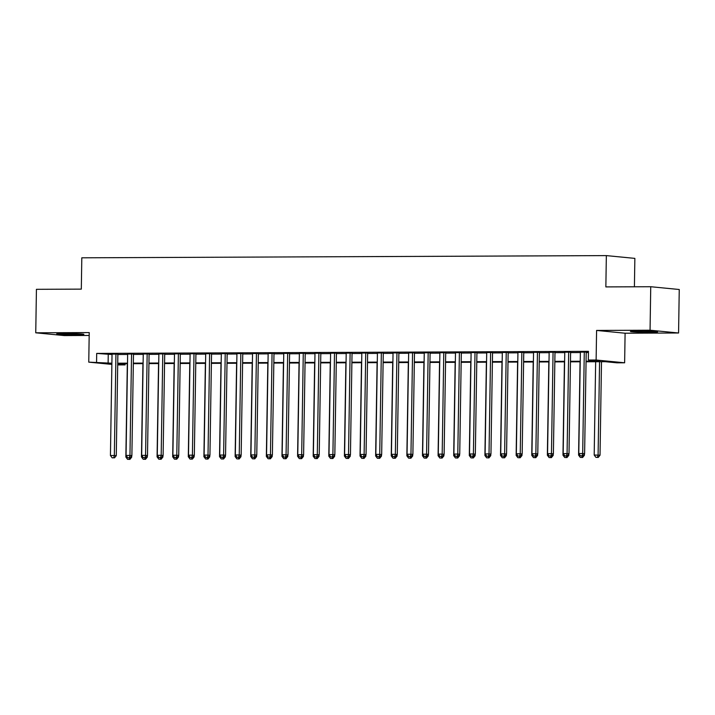 <?xml version="1.0" encoding="UTF-8"?>
<svg xmlns="http://www.w3.org/2000/svg" width="715" height="715" viewBox="0 0 715 715"><rect width="100%" height="100%" fill="white"/><g stroke="black" fill="none" stroke-linecap="round" stroke-linejoin="round"><path stroke-width="1.07" d="M76.308 334.692A13.585 0.545 -179.1 0 0 83.878 334.316A13.585 0.545 -179.1 0 0 64.287 333.521A13.585 0.545 -179.1 0 0 56.717 333.887A13.585 0.545 -179.1 0 0 76.308 334.692M650.024 332.269A13.585 0.545 -179.1 0 0 657.594 331.903A13.585 0.545 -179.1 0 0 638.003 331.099A13.585 0.545 -179.1 0 0 630.433 331.474A13.585 0.545 -179.1 0 0 650.024 332.269M125.089 363.721L125.071 364.891L117.698 364.918M634.411 286.795L634.857 258.383L606.347 255.604L81.805 257.811L81.313 289.128L36.429 289.316L35.75 332.806L64.261 335.576L89.169 335.469M606.347 255.604L605.855 286.912L650.739 286.724L679.25 289.504L678.571 332.993L650.06 330.214L596.587 330.437L596.122 360.011L624.633 362.791L616.831 362.818L605.265 361.692L586.059 361.772M596.587 330.437L625.098 333.217L678.571 332.993M625.098 333.217L624.633 362.791M650.739 286.724L650.06 330.214M117.868 354.095L112.041 354.113M133.482 354.023L127.645 354.05M149.095 353.961L143.259 353.988M164.7 353.898L158.873 353.916M180.314 353.827L174.487 353.854M195.928 353.764L190.092 353.791M211.542 353.693L205.706 353.719M227.147 353.63L221.319 353.657M242.76 353.568L236.924 353.594M258.374 353.496L252.538 353.523M273.979 353.433L268.152 353.46M289.593 353.371L283.766 353.389M305.207 353.299L299.37 353.326M320.82 353.237L314.984 353.264M336.425 353.174L330.598 353.192M352.039 353.103L346.212 353.13M367.653 353.04L361.817 353.067M383.267 352.978L377.431 352.995M398.872 352.906L393.044 352.933M414.486 352.844L408.649 352.87M430.099 352.772L424.263 352.799M445.704 352.709L439.877 352.736M461.318 352.647L455.491 352.674M476.932 352.575L471.096 352.602M492.546 352.513L486.709 352.54M508.15 352.45L502.323 352.468M523.764 352.379L517.928 352.406M539.378 352.316L533.542 352.343M554.983 352.254L549.156 352.272M570.597 352.182L564.77 352.209M586.068 361.227L599.876 361.173L588.32 360.047L588.454 351.342L96.695 353.416L112.032 354.524M117.859 354.506L127.645 354.461M133.473 354.434L143.25 354.399M149.086 354.372L158.864 354.327M164.7 354.309L174.478 354.265M180.305 354.238L190.092 354.202M195.919 354.175L205.697 354.131M211.533 354.104L221.31 354.068M227.147 354.041L236.924 353.997M242.751 353.979L252.529 353.934M258.365 353.907L268.143 353.871M273.979 353.845L283.757 353.8M289.584 353.782L299.37 353.737M305.198 353.711L314.975 353.675M320.812 353.648L330.589 353.603M336.425 353.585L346.203 353.541M352.03 353.514L361.817 353.478M367.644 353.451L377.422 353.407M383.258 353.389L393.036 353.344M398.872 353.317L408.649 353.281M414.477 353.255L424.254 353.21M430.09 353.183L439.868 353.147M445.704 353.121L455.482 353.076M461.309 353.058L471.096 353.013M476.923 352.987L486.7 352.951M492.537 352.924L502.314 352.879M508.15 352.861L517.928 352.817M523.755 352.79L533.533 352.754M539.369 352.727L549.147 352.683M554.983 352.665L564.761 352.62M570.588 352.593L580.374 352.558M586.202 352.531L588.436 352.522M588.445 352.057L580.374 352.146M586.211 352.12L588.445 352.111M111.88 364.4L88.758 362.147L89.223 332.573L35.75 332.806M88.758 362.147L111.898 363.22M96.695 353.416L96.561 362.112M588.32 360.047L596.122 360.011M117.707 364.176L125.071 364.891M580.223 361.799L570.445 361.844M564.618 361.862L554.84 361.906M549.004 361.933L539.226 361.969M533.39 361.996L523.612 362.04M517.785 362.067L507.999 362.103M502.171 362.13L492.394 362.165M486.558 362.192L476.78 362.237M470.944 362.264L461.166 362.299M455.339 362.326L445.552 362.371M439.725 362.389L429.947 362.433M424.111 362.46L414.334 362.496M408.497 362.523L398.72 362.568M392.893 362.585L383.115 362.63M377.279 362.657L367.501 362.693M361.665 362.719L351.887 362.764M346.06 362.782L336.273 362.827M330.446 362.854L320.669 362.889M314.832 362.916L305.055 362.961M299.219 362.988L289.441 363.023M283.614 363.05L273.827 363.086M268 363.113L258.222 363.157M252.386 363.184L242.608 363.22M236.772 363.247L226.995 363.292M221.167 363.309L211.39 363.354M205.554 363.381L195.776 363.417M189.94 363.443L180.162 363.488M174.335 363.506L164.548 363.551M158.721 363.578L148.943 363.613M143.107 363.64L133.33 363.685M127.493 363.703L117.716 363.747M117.725 363.202L127.502 363.157M133.339 363.131L143.116 363.095M148.952 363.068L158.73 363.023M164.557 363.006L174.344 362.961M180.171 362.934L189.949 362.898M195.785 362.871L205.562 362.827M211.399 362.809L221.176 362.764M227.004 362.737L236.781 362.702M242.617 362.675L252.395 362.63M258.231 362.612L268.009 362.568M273.836 362.541L283.623 362.505M289.45 362.478L299.228 362.433M305.064 362.407L314.841 362.371M320.678 362.344L330.455 362.308M336.282 362.282L346.06 362.237M351.896 362.21L361.674 362.174M367.51 362.147L377.288 362.103M383.124 362.085L392.901 362.04M398.729 362.013L408.506 361.978M414.343 361.951L424.12 361.906M429.956 361.888L439.734 361.844M445.561 361.817L455.348 361.781M461.175 361.754L470.953 361.71M476.789 361.692L486.566 361.647M492.403 361.62L502.18 361.584M508.007 361.558L517.785 361.513M523.621 361.486L533.399 361.45M539.235 361.424L549.013 361.388M554.84 361.361L564.627 361.316M570.454 361.29L580.231 361.254M108.251 354.542L108.117 363.238M584.28 351.932L582.689 453.516L578.784 453.533L580.383 351.95M586.211 351.923L584.611 453.703L582.689 453.516L582.064 455.839L580.5 455.848L582.064 455.839M582.832 455.92L584.611 453.703M578.784 453.533L580.5 455.848M595.658 361.736L594.192 455.035L600.028 455.205L601.494 361.71M597.472 457.341L595.908 457.35L598.24 457.421L597.472 457.341L598.098 455.017L599.563 361.719M595.908 457.35L594.192 455.035M600.028 455.205L598.24 457.421M568.675 351.995L567.075 453.587L563.17 453.605L564.77 352.012M570.606 351.986L569.006 453.775L567.075 453.587L566.45 455.911L564.886 455.911L566.45 455.911M567.218 455.982L569.006 453.775M563.17 453.605L564.886 455.911M553.061 352.066L551.462 453.65L547.565 453.668L549.156 352.075M554.992 352.057L553.392 453.837L551.462 453.65L550.836 455.973L549.272 455.982L550.836 455.973M551.605 456.045L553.392 453.837M547.565 453.668L549.272 455.982M537.448 352.129L535.857 453.721L531.951 453.73L533.551 352.146M539.378 352.12L537.778 453.909L535.857 453.721L535.222 456.036L533.667 456.045L535.222 456.036M536 456.116L537.778 453.909M531.951 453.73L533.667 456.045M521.843 352.191L520.243 453.784L516.337 453.802L517.937 352.209M523.764 352.182L522.165 453.971L520.243 453.784L519.617 456.107L518.053 456.107L519.617 456.107M520.386 456.179L522.165 453.971M516.337 453.802L518.053 456.107M583.431 455.178L584.414 455.276L584.432 453.927M580.053 361.799L578.587 455.106L579.937 455.098M580.294 457.412L582.627 457.484L580.294 457.412L578.587 455.106M582.26 455.92L581.858 457.412M584.414 455.276L582.627 457.484M567.817 455.241L568.8 455.339L568.827 453.998M564.439 361.87L562.973 455.169L564.332 455.16M564.689 457.484L567.022 457.546L564.689 457.484L562.973 455.169M566.646 455.982L566.244 457.475M568.8 455.339L567.022 457.546M552.203 455.312L553.187 455.401L553.213 454.061M548.825 361.933L547.359 455.232L548.718 455.232M549.075 457.546L551.408 457.618L549.075 457.546L547.359 455.232M551.042 456.054L550.639 457.537M553.187 455.401L551.408 457.618M536.59 455.375L537.582 455.473L537.6 454.123M533.22 361.996L531.754 455.303L533.104 455.294M533.462 457.609L535.794 457.68L533.462 457.609L531.754 455.303M535.428 456.116L535.026 457.609M537.582 455.473L535.794 457.68M506.229 352.263L504.629 453.846L500.732 453.864L502.323 352.281M508.159 352.254L506.56 454.034L504.629 453.846L504.003 456.17L502.439 456.179L504.003 456.17M504.772 456.25L506.56 454.034M500.732 453.864L502.439 456.179M520.985 455.437L521.968 455.535L521.986 454.195M517.606 362.067L516.141 455.366L517.499 455.357M517.857 457.68L520.18 457.743L517.857 457.68L516.141 455.366M519.814 456.179L519.412 457.672M521.968 455.535L520.18 457.743M490.615 352.325L489.015 453.918L485.119 453.927L486.709 352.343M492.546 352.316L490.946 454.105L489.015 453.918L488.39 456.233L486.835 456.242L488.39 456.233M489.158 456.313L490.946 454.105M485.119 453.927L486.835 456.242M505.371 455.509L506.354 455.598L506.381 454.257M501.993 362.13L500.527 455.428L501.885 455.428M502.243 457.743L504.575 457.815L502.243 457.743L500.527 455.428M504.209 456.25L503.798 457.734M506.354 455.598L504.575 457.815M475.001 352.388L473.41 453.98L469.505 453.998L471.105 352.406M476.932 352.388L475.332 454.168L473.41 453.98L472.776 456.304L471.221 456.313L472.776 456.304M473.553 456.376L475.332 454.168M469.505 453.998L471.221 456.313M489.757 455.571L490.749 455.67L490.767 454.32M486.379 362.192L484.913 455.5L486.272 455.491M486.629 457.806L488.962 457.877L486.629 457.806L484.913 455.5M488.595 456.313L488.193 457.806M490.749 455.67L488.962 457.877M459.396 352.459L457.797 454.043L453.891 454.061L455.491 352.477M461.318 352.45L459.727 454.231L457.797 454.043L457.171 456.367L455.607 456.376L457.171 456.367M457.94 456.447L459.727 454.231M453.891 454.061L455.607 456.376M474.152 455.634L475.135 455.732L475.153 454.391M470.774 362.264L469.308 455.562L470.658 455.553M471.015 457.877L473.348 457.94L471.015 457.877L469.308 455.562M472.981 456.376L472.579 457.868M475.135 455.732L473.348 457.94M443.783 352.522L442.183 454.114L438.286 454.132L439.877 352.54M445.713 352.513L444.113 454.302L442.183 454.114L441.557 456.438L439.993 456.438L441.557 456.438M442.326 456.51L444.113 454.302M438.286 454.132L439.993 456.438M458.538 455.705L459.522 455.804L459.539 454.454M455.16 362.326L453.694 455.625L455.053 455.625M455.41 457.94L457.734 458.011L455.41 457.94L453.694 455.625M457.368 456.447L456.965 457.931M459.522 455.804L457.734 458.011M428.169 352.593L426.578 454.177L422.672 454.195L424.263 352.602M430.099 352.584L428.5 454.365L426.578 454.177L425.943 456.501L424.388 456.51L425.943 456.501M426.712 456.572L428.5 454.365M422.672 454.195L424.388 456.51M442.925 455.768L443.908 455.866L443.935 454.526M439.546 362.389L438.081 455.696L439.439 455.687M439.796 458.002L442.129 458.074L439.796 458.002L438.081 455.696M441.763 456.51L441.361 458.002M443.908 455.866L442.129 458.074M412.555 352.656L410.964 454.24L407.058 454.257L408.658 352.674M414.486 352.647L412.886 454.427L410.964 454.24L410.339 456.563L408.774 456.572L410.339 456.563M411.107 456.644L412.886 454.427M407.058 454.257L408.774 456.572M427.311 455.83L428.303 455.929L428.321 454.588M423.932 362.46L422.467 455.759L423.825 455.75M424.183 458.074L426.515 458.136L424.183 458.074L422.467 455.759M426.149 456.581L425.747 458.065M428.303 455.929L426.515 458.136M396.95 352.718L395.35 454.311L391.445 454.329L393.044 352.736M398.881 352.709L397.281 454.499L395.35 454.311L394.725 456.635L393.161 456.635L394.725 456.635M395.493 456.706L397.281 454.499M391.445 454.329L393.161 456.635M411.706 455.902L412.689 456L412.707 454.651M408.328 362.523L406.862 455.821L408.22 455.821M408.569 458.136L410.902 458.208L408.569 458.136L406.862 455.821M410.535 456.644L410.133 458.127M412.689 456L410.902 458.208M396.092 455.964L397.075 456.063L397.102 454.722M392.714 362.585L391.248 455.893L392.606 455.884M392.964 458.208L395.297 458.27L392.964 458.208L391.248 455.893M394.921 456.706L394.519 458.199M397.075 456.063L395.297 458.27M380.478 456.036L381.47 456.125L381.488 454.785M377.1 362.657L375.634 455.956L376.993 455.956M377.35 458.27L379.683 458.342L377.35 458.27L375.634 455.956M379.316 456.778L378.914 458.261M381.47 456.125L379.683 458.342M381.336 352.79L379.737 454.374L375.84 454.391L377.431 352.799M383.267 352.781L381.667 454.561L379.737 454.374L379.111 456.697L377.547 456.706L379.111 456.697M379.88 456.769L381.667 454.561M375.84 454.391L377.547 456.706M365.723 352.853L364.132 454.436L360.226 454.454L361.826 352.87M367.653 352.844L366.053 454.624L364.132 454.436L363.497 456.76L361.942 456.769L363.497 456.76M364.275 456.84L366.053 454.624M360.226 454.454L361.942 456.769M350.118 352.915L348.518 454.508L344.612 454.526L346.212 352.933M352.039 352.906L350.448 454.695L348.518 454.508L347.892 456.831L346.328 456.831L347.892 456.831M348.661 456.903L350.448 454.695M344.612 454.526L346.328 456.831M364.865 456.099L365.857 456.197L365.874 454.847M361.495 362.719L360.029 456.018L361.379 456.018M361.736 458.333L364.069 458.404L361.736 458.333L360.029 456.018M363.703 456.84L363.3 458.333M365.857 456.197L364.069 458.404M334.504 352.987L332.904 454.57L329.007 454.588L330.598 352.995M336.434 352.978L334.834 454.758L332.904 454.57L332.278 456.894L330.714 456.903L332.278 456.894M333.047 456.965L334.834 454.758M329.007 454.588L330.714 456.903M349.26 456.161L350.243 456.259L350.261 454.919M345.881 362.791L344.416 456.09L345.774 456.081M346.132 458.404L348.455 458.467L346.132 458.404L344.416 456.09M348.089 456.903L347.687 458.395M350.243 456.259L348.455 458.467M318.89 353.049L317.299 454.642L313.393 454.651L314.984 353.067M320.82 353.04L319.221 454.82L317.299 454.642L316.665 456.957L315.109 456.965L316.665 456.957M317.433 457.037L319.221 454.82M313.393 454.651L315.109 456.965M333.646 456.233L334.629 456.322L334.656 454.981M330.267 362.854L328.802 456.152L330.16 456.152M330.518 458.467L332.85 458.538L330.518 458.467L328.802 456.152M332.484 456.974L332.073 458.458M334.629 456.322L332.85 458.538M303.276 353.112L301.685 454.704L297.78 454.722L299.379 353.13M305.207 353.103L303.607 454.892L301.685 454.704L301.051 457.028L299.496 457.028L301.051 457.028M301.828 457.1L303.607 454.892M297.78 454.722L299.496 457.028M318.032 456.295L319.024 456.393L319.042 455.044M314.654 362.916L313.188 456.224L314.546 456.215M314.904 458.529L317.237 458.601L314.904 458.529L313.188 456.224M316.87 457.037L316.468 458.529M319.024 456.393L317.237 458.601M287.671 353.183L286.072 454.767L282.166 454.785L283.766 353.201M289.602 353.174L288.002 454.955L286.072 454.767L285.446 457.091L283.882 457.1L285.446 457.091M286.215 457.162L288.002 454.955M282.166 454.785L283.882 457.1M302.427 456.358L303.41 456.456L303.428 455.115M299.049 362.988L297.583 456.286L298.933 456.277M299.29 458.601L301.623 458.664L299.29 458.601L297.583 456.286M301.256 457.1L300.854 458.592M303.41 456.456L301.623 458.664M272.058 353.246L270.458 454.838L266.561 454.847L268.152 353.264M273.988 353.237L272.388 455.026L270.458 454.838L269.832 457.153L268.268 457.162L269.832 457.153M270.601 457.234L272.388 455.026M266.561 454.847L268.268 457.162M286.813 456.429L287.796 456.519L287.823 455.178M283.435 363.05L281.969 456.349L283.328 456.349M283.685 458.664L286.018 458.735L283.685 458.664L281.969 456.349M285.643 457.171L285.24 458.655M287.796 456.519L286.018 458.735M256.444 353.308L254.853 454.901L250.947 454.919L252.538 353.326M258.374 353.308L256.774 455.089L254.853 454.901L254.218 457.225L252.663 457.234L254.218 457.225M254.996 457.296L256.774 455.089M250.947 454.919L252.663 457.234M271.2 456.492L272.183 456.59L272.209 455.241M267.821 363.113L266.355 456.42L267.714 456.411M268.071 458.726L270.404 458.798L268.071 458.726L266.355 456.42M270.038 457.234L269.635 458.726M272.183 456.59L270.404 458.798M240.83 353.38L239.239 454.963L235.333 454.981L236.933 353.398M242.76 353.371L241.161 455.151L239.239 454.963L238.613 457.287L237.049 457.296L238.613 457.287M239.382 457.368L241.161 455.151M235.333 454.981L237.049 457.296M255.586 456.554L256.578 456.653L256.596 455.312M252.207 363.184L250.742 456.483L252.1 456.474M252.458 458.798L254.79 458.86L252.458 458.798L250.742 456.483M254.424 457.296L254.022 458.789M256.578 456.653L254.79 458.86M225.225 353.442L223.625 455.035L219.72 455.044L221.319 353.46M227.156 353.433L225.556 455.223L223.625 455.035L223 457.359L221.435 457.359L223 457.359M223.768 457.43L225.556 455.223M219.72 455.044L221.435 457.359M209.611 353.505L208.011 455.098L204.115 455.115L205.706 353.523M211.542 353.505L209.942 455.285L208.011 455.098L207.386 457.421L205.822 457.43L207.386 457.421M208.154 457.493L209.942 455.285M204.115 455.115L205.822 457.43M193.997 353.576L192.407 455.16L188.501 455.178L190.101 353.594M195.928 353.568L194.328 455.348L192.407 455.16L191.772 457.484L190.217 457.493L191.772 457.484M192.549 457.564L194.328 455.348M188.501 455.178L190.217 457.493M239.981 456.626L240.964 456.715L240.982 455.375M236.602 363.247L235.137 456.545L236.495 456.545M236.844 458.86L239.176 458.932L236.844 458.86L235.137 456.545M238.81 457.368L238.408 458.851M240.964 456.715L239.176 458.932M224.367 456.688L225.35 456.787L225.377 455.446M220.989 363.309L219.523 456.617L220.881 456.608M221.239 458.923L223.572 458.994L221.239 458.923L219.523 456.617M223.196 457.43L222.794 458.923M225.35 456.787L223.572 458.994M208.753 456.751L209.745 456.849L209.763 455.509M205.375 363.381L203.909 456.679L205.268 456.671M205.625 458.994L207.958 459.057L205.625 458.994L203.909 456.679M207.591 457.502L207.189 458.985M209.745 456.849L207.958 459.057M178.393 353.639L176.793 455.232L172.887 455.249L174.487 353.657M180.314 353.63L178.723 455.419L176.793 455.232L176.167 457.555L174.603 457.555L176.167 457.555M176.936 457.627L178.723 455.419M172.887 455.249L174.603 457.555M193.139 456.822L194.131 456.921L194.149 455.571M189.77 363.443L188.304 456.742L189.654 456.742M190.011 459.057L192.344 459.128L190.011 459.057L188.304 456.742M191.978 457.564L191.575 459.048M194.131 456.921L192.344 459.128M162.779 353.711L161.179 455.294L157.282 455.312L158.873 353.719M164.709 353.702L163.109 455.482L161.179 455.294L160.553 457.618L158.989 457.627L160.553 457.618M161.322 457.689L163.109 455.482M157.282 455.312L158.989 457.627M177.535 456.885L178.518 456.983L178.536 455.643M174.156 363.506L172.69 456.814L174.049 456.805M174.406 459.128L176.73 459.191L174.406 459.128L172.69 456.814M176.364 457.627L175.962 459.119M178.518 456.983L176.73 459.191M147.165 353.773L145.574 455.357L141.668 455.375L143.259 353.791M149.095 353.764L147.496 455.544L145.574 455.357L144.939 457.68L143.384 457.689L144.939 457.68M145.708 457.761L147.496 455.544M141.668 455.375L143.384 457.689M161.921 456.957L162.904 457.046L162.931 455.705M158.542 363.578L157.077 456.876L158.435 456.867M158.793 459.191L161.125 459.262L158.793 459.191L157.077 456.876M160.759 457.698L160.348 459.182M162.904 457.046L161.125 459.262M131.551 353.836L129.96 455.428L126.055 455.446L127.654 353.854M133.482 353.827L131.882 455.616L129.96 455.428L129.326 457.752L127.771 457.752L129.326 457.752M130.103 457.823L131.882 455.616M126.055 455.446L127.771 457.752M146.307 457.019L147.299 457.117L147.317 455.768M142.928 363.64L141.463 456.939L142.821 456.939M143.179 459.253L145.511 459.325L143.179 459.253L141.463 456.939M145.145 457.761L144.743 459.253M147.299 457.117L145.511 459.325M115.946 353.907L114.346 455.491L110.441 455.509L112.041 353.916M117.877 353.898L116.277 455.678L114.346 455.491L113.721 457.815L112.157 457.823L113.721 457.815M114.489 457.886L116.277 455.678M110.441 455.509L112.157 457.823M130.702 457.082L131.685 457.18L131.703 455.839M127.324 363.712L125.858 457.01L127.207 457.001M127.565 459.325L129.898 459.388L127.565 459.325L125.858 457.01M129.531 457.823L129.129 459.316M131.685 457.18L129.898 459.388"/></g></svg>
